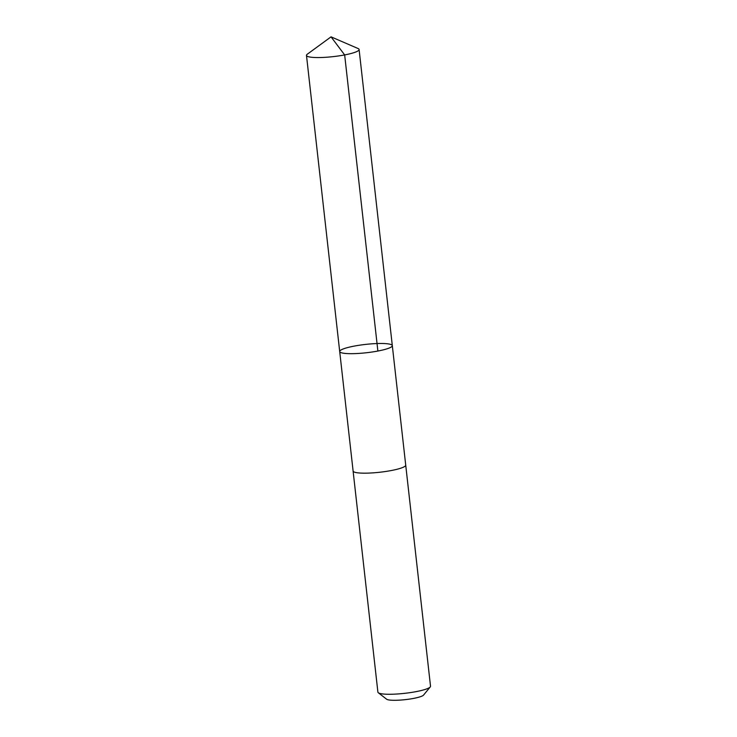 <?xml version="1.0" encoding="UTF-8"?>
<svg xmlns="http://www.w3.org/2000/svg" width="737" height="737" viewBox="0 0 737 737"><rect width="100%" height="100%" fill="white"/><g stroke="black" fill="none" stroke-linecap="round" stroke-linejoin="round"><path stroke-width="1.11" d="M405.709 465.065A26.477 4.182 173.6 0 1 405.719 465.121A26.468 4.182 173.6 0 1 388.436 471.044A26.468 4.182 173.6 0 1 358.993 472.961A26.468 4.182 173.6 0 1 353.106 471.026L339.702 351.531A26.468 4.182 -6.4 0 0 366.473 352.737A26.468 4.182 -6.4 0 0 392.314 345.625A26.468 4.182 -6.4 0 0 386.418 343.691A26.468 4.182 -6.4 0 0 356.975 345.607A26.468 4.182 -6.4 0 0 339.702 351.531A26.468 4.182 -6.4 0 0 366.473 352.737A26.468 4.182 -6.4 0 0 392.314 345.625L359.103 49.508A26.477 4.182 173.6 0 1 341.821 55.432A26.477 4.182 173.6 0 1 312.377 57.348A26.477 4.182 173.6 0 1 306.481 55.413A26.477 4.182 173.6 0 1 307.311 54.197L331.042 36.85L358.025 48.504A26.477 4.182 173.6 0 1 359.103 49.508M392.314 345.625L405.719 465.121A26.477 4.182 173.6 0 1 388.436 471.044A26.477 4.182 173.6 0 1 358.993 472.961A26.477 4.182 173.6 0 1 353.097 471.026A26.477 4.182 173.6 0 1 353.097 470.961M405.719 465.121L430.519 686.221A26.477 4.182 173.6 0 1 430.251 686.93A26.477 4.182 173.6 0 1 411.228 692.467A26.477 4.182 173.6 0 1 383.793 694.061A26.477 4.182 173.6 0 1 378.311 692.752A26.477 4.182 173.6 0 1 377.897 692.126L353.097 471.026M430.251 686.93L423.572 695.074A18.83 2.976 173.6 0 1 410.039 699.017A18.83 2.976 173.6 0 1 390.527 700.15A18.83 2.976 173.6 0 1 386.63 699.22L378.311 692.752M377.878 351.042L344.658 54.925L331.042 36.85M339.702 351.531L306.481 55.413"/></g></svg>
